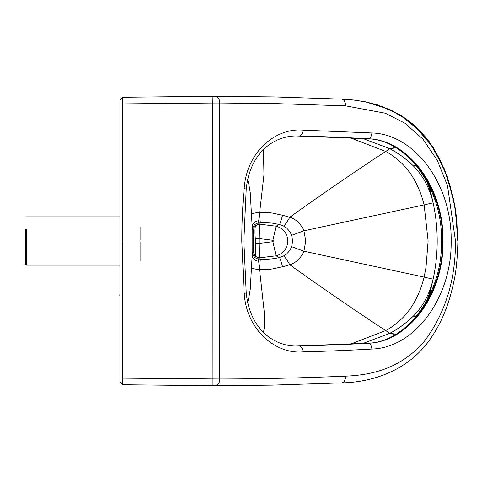 <?xml version="1.0" encoding="UTF-8"?>
<svg xmlns="http://www.w3.org/2000/svg" width="482" height="482" viewBox="0 0 482 482"><rect width="100%" height="100%" fill="white"/><g stroke="black" fill="none" stroke-linecap="round" stroke-linejoin="round"><path stroke-width="0.72" d="M255.641 225.534L255.406 226.215C254.894 228.293 254.851 232.438 255.279 238.656L259.78 238.656L259.479 224.166A4.953 4.947 127.6 0 0 255.406 226.215C255.864 225.016 255.418 225.413 254.08 227.402L253.725 228.944L252.731 229.348A6.374 6.362 117.3 0 1 258.46 223.021L263.955 174.888L263.455 149.547M255.641 256.466L255.406 255.785C255.587 257.189 255.026 256.279 253.725 253.056L253.418 241L253.725 228.944M253.725 253.056L252.731 252.652A6.374 6.362 -117.3 0 0 258.46 258.979L259.479 257.834A4.953 4.947 -127.6 0 1 255.406 255.785L255.279 243.344L259.78 243.344L259.479 257.834L276.053 255.822C283.289 253.779 287.23 248.839 287.868 241L292.664 241L291.634 235.312L303.931 230.794L305.757 241L292.664 241L291.634 246.688L303.931 251.206L305.757 241L428.118 241L426.01 267.371L424.13 277.12L303.931 251.206C300.858 258.195 296.147 262.714 289.809 264.763L282.548 266.799C274.137 268.173 274.258 269.739 259.557 269.498L264.594 314.993L264.576 326.422L263.455 332.453M119.891 381.78L122.79 384.732L212.176 385.708L122.79 384.732L119.891 381.786L119.891 100.22L122.79 97.268L215.273 96.255A6.766 4.35 90.1 0 1 215.418 96.255A6.766 4.35 90.1 0 1 219.756 103.021L276.728 103.648L345.678 105.865L385.341 113.228L404.886 123.187L422.859 139.033L437.301 160.355L447.489 185.618L455.484 241C455.647 279.705 445.404 312.938 424.769 340.72C401.584 368.152 372.815 374.996 345.678 376.135C304.214 377.93 262.244 378.876 219.756 378.979L122.79 378.135L122.79 97.268L119.891 100.214M119.891 108.089L119.891 154.023M119.891 370.363L119.891 373.02M119.891 103.937L212.327 103.046L212.176 385.708L215.418 385.745A6.766 4.35 -90.1 0 0 219.756 378.979L219.665 241L119.891 241M119.891 378.063L122.79 378.135L122.79 384.732M122.79 97.268L212.176 96.292L212.327 103.046L219.756 103.021L219.665 241M212.176 96.292L274.107 96.918L341.25 99.111C343.865 99.129 345.341 101.377 345.678 105.865C345.341 101.377 343.865 99.129 341.25 99.111L354.951 100.154L368.121 102.401L390.685 109.938L402.44 116.349L413.755 124.772L433.806 148.287L447.368 176.78L455.189 207.856L457.9 241C457.442 259.093 456.008 272.975 453.604 282.651C449.158 303.787 441.843 321.892 431.667 336.966C410.266 369.712 373.767 382.244 341.611 382.895L341.25 382.889C343.871 382.865 345.347 380.611 345.678 376.135C345.347 380.611 343.871 382.865 341.25 382.889L272.222 385.118L215.418 385.745A6.766 4.35 -90.1 0 1 215.273 385.745L212.194 385.708M341.967 99.141L355.463 100.25L367.603 102.335L378.738 105.359L390.372 109.902L400.12 115.065L408.899 121.024L417.032 127.971L425.251 136.786L433.005 147.365L439.994 159.663L445.495 172.195L450.049 185.745L454.333 203.904L456.9 222.582L457.737 241L455.484 241M295.821 135.942L367.368 138.768C408.495 139.009 444.404 191.366 442.386 241L437.204 241C437.174 228.004 435.818 215.279 433.125 202.832L429.299 186.082M252.731 229.348L252.176 226.691L250.254 192.667L248.507 182.455L247.646 179.816M415.827 165.043L413.393 165.922C423.045 175.707 429.625 188.01 433.125 202.832L424.13 204.88L428.118 241L437.204 241C437.174 253.996 435.818 266.721 433.125 279.168L424.13 277.12C417.761 302.298 404.958 320.102 385.727 330.544L350.51 344.112M429.299 295.918L433.125 279.168L430.312 290.586L426.781 300.822M252.731 252.652L252.176 255.309L250.254 289.333L248.507 299.545L247.646 302.19M244.175 188.619A440.584 337.508 90 0 0 241.783 241L244.175 293.381C246.676 330.7 276.132 354.354 302.991 351.866A3871.545 2965.776 90 0 0 371.863 349.04C414.845 347.962 452.17 297.099 451.146 241C452.164 184.895 414.845 134.032 371.863 132.96L302.991 130.134C276.144 127.64 246.67 151.306 244.175 188.619A5.796 0.446 -174.8 0 1 246.224 189.149L243.856 241L252.152 241A4340.428 4336.934 87.8 0 1 252.176 226.691A7.049 5.965 175.5 0 1 258.671 220.774M251.508 214.761A8.212 2.326 178.8 0 1 259.557 212.502C274.258 212.261 274.137 213.827 282.548 215.201L289.809 217.237C296.147 219.286 300.858 223.805 303.931 230.794L424.13 204.88C417.761 179.702 404.958 161.898 385.727 151.456C376.448 157.186 324.356 192.258 289.809 217.237A14.496 1.82 -62.4 0 1 283.428 225.992C287.266 228.076 290.001 231.179 291.634 235.312M282.548 215.201A14.496 1.103 -76.9 0 1 279.391 224.485L276.053 226.178L272.908 240.295L273.517 241L287.868 241C287.23 233.161 283.289 228.221 276.053 226.178L259.479 224.166L258.46 223.021L260.304 222.865C273.776 222.624 272.848 223.377 279.391 224.485L283.428 225.992M253.418 241L252.152 241A4340.428 4336.934 -87.8 0 0 252.176 255.309A7.049 5.965 -175.5 0 0 258.671 261.226L258.46 258.979L260.304 259.135C267.414 259.497 273.776 258.954 279.391 257.515L283.428 256.008C287.266 253.924 290.001 250.821 291.634 246.688M272.908 240.295L259.78 238.656L259.78 241L255.352 241L255.279 238.656M283.428 256.008A14.496 1.82 62.4 0 1 289.809 264.763C324.368 289.748 376.436 324.808 385.727 330.544L389.751 333.327A150.366 112.481 86.2 0 0 390.263 333.05A7.103 4.23 62 0 1 394.668 334.918M258.671 261.226L259.557 269.498A8.212 2.326 -178.8 0 1 251.508 267.239M362.964 343.467L389.751 333.327A7.091 4.23 62.3 0 1 394.149 335.207M390.263 333.05C398.114 328.971 405.826 323.314 413.393 316.078C423.057 306.275 429.637 293.972 433.125 279.168M413.393 316.078L415.827 316.957M433.125 202.832L430.547 192.222L426.781 181.178M413.393 165.922C406.163 158.933 398.457 153.276 390.263 148.95A149.071 110.956 92.5 0 0 389.751 148.673L362.964 138.533M282.548 266.799A14.496 1.103 76.9 0 0 279.391 257.515L276.053 255.822L272.908 241.705L273.517 241M255.352 241L255.279 243.344M390.263 148.95A7.103 4.23 -62 0 0 394.668 147.082M140.075 260.521L140.075 241.868M140.075 240.132L140.075 227.052M119.891 265.16L26.287 265.16L24.1 264.823L24.1 217.183L24.1 263.479M119.891 188.504L119.891 146.48M119.891 335.544L119.891 295.791M119.795 295.791L119.891 293.52M295.671 346.052L299.238 346.07A3865.742 2961.33 90 0 0 368.013 343.25C408.73 342.19 443.976 294.147 443.042 241C443.982 187.853 408.73 139.804 368.013 138.75A3865.742 2961.33 90 0 0 299.238 135.93L298.599 135.948A3.868 2.482 91.5 0 1 298.515 135.948L298.515 135.948A3.868 2.482 91.5 0 1 298.43 135.948M445.88 241L442.813 241M251.508 214.785A8.212 2.332 178.8 0 1 259.551 212.52L260.304 222.865M394.149 146.793A7.091 4.23 -62.3 0 1 389.751 148.673L385.727 151.456L350.51 137.888M259.78 241L259.78 243.344L272.908 241.705M260.304 259.135L259.551 269.48A8.212 2.332 -178.8 0 1 251.508 267.215M442.386 241C444.41 290.634 408.489 342.991 367.368 343.232A3865.724 2961.318 -90 0 1 298.599 346.052A3.868 2.482 -91.5 0 0 298.515 346.052A3.868 2.482 -91.5 0 0 298.43 346.052M302.991 351.866A5.796 3.729 88.5 0 0 299.238 346.07L295.828 346.058M371.863 349.04A5.796 3.723 86.8 0 0 368.013 343.25L367.368 343.232A3.868 2.482 -93.2 0 0 367.236 343.232L295.496 346.046M371.863 132.96A5.796 3.723 -86.8 0 1 368.013 138.75L367.368 138.768A3.868 2.482 93.2 0 1 367.236 138.768L367.236 138.768C406.983 139.117 442.958 189.161 441.434 241C442.964 292.845 406.977 342.883 367.236 343.232M302.991 130.134A5.796 3.729 -88.5 0 1 299.238 135.93L296.135 135.936C273.957 136.026 249.983 152.402 246.224 189.149M443.042 241L451.146 241M241.783 241L243.856 241L246.224 292.851A5.796 0.446 174.8 0 1 244.175 293.381M26.287 265.16L26.287 229.42M25.781 265.118L25.781 229.438M457.9 241L456.406 216.394L453.67 199.668L444.38 168.905L429.323 141.714L408.736 120.717L389.583 109.438L365.428 101.829L353.896 100.027L341.611 99.105L354.74 100.129L366.278 102.003L377.864 105.004L398.867 114.174L421.105 131.821L433.649 148.046L447.266 176.49L455.086 207.212L457.9 241M367.236 138.768L296.159 135.936M246.224 292.851L246.224 292.851C249.977 329.58 273.951 345.98 296.135 346.064L296.135 346.064M24.1 217.183L26.287 216.84L119.891 216.84"/></g></svg>
